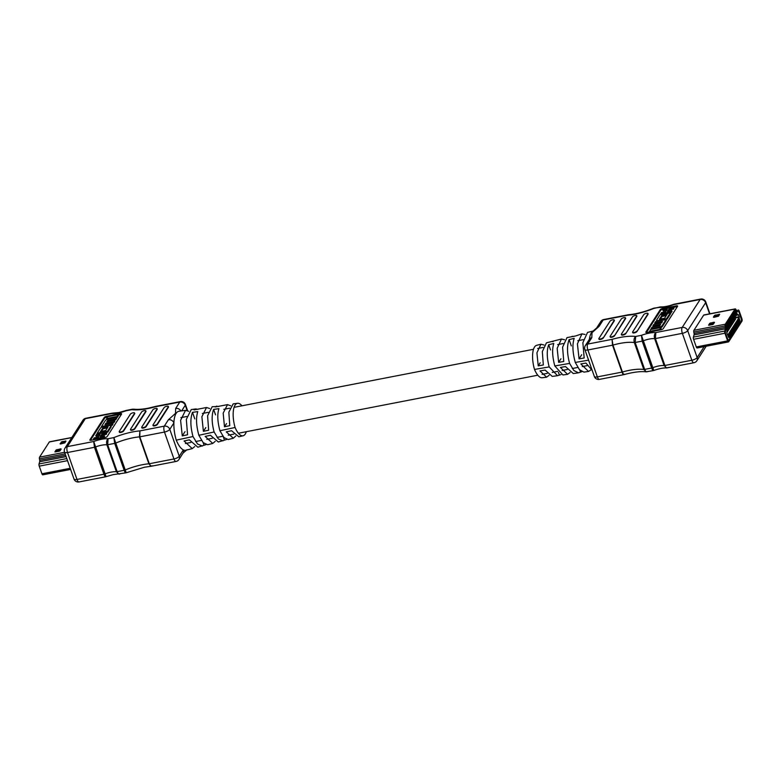 <?xml version="1.0" encoding="UTF-8"?>
<svg xmlns="http://www.w3.org/2000/svg" width="781" height="781" viewBox="0 0 781 781"><rect width="100%" height="100%" fill="white"/><g stroke="black" fill="none" stroke-linecap="round" stroke-linejoin="round"><path stroke-width="1.17" d="M660.16 306.933L653.638 308.505A36.326 12.34 160.6 0 1 627.573 315.241L603.186 319.966A4.491 1.689 -101 0 1 603.742 319.536A4.491 4.491 0 0 0 600.814 321.518L596.704 327.913A4.491 3.876 32.7 0 1 596.704 327.913A4.491 3.876 32.7 0 1 596.704 327.922A4.491 3.876 32.7 0 1 599.086 326.36L592.008 332.696L591.803 337.685L587.702 344.079L612.079 339.354L612.948 345.104L622.428 372.01C623.306 374.333 623.951 375.075 624.37 374.236C623.707 375.134 622.916 374.421 622.008 372.107L612.529 345.202L612.079 339.354A36.326 12.34 160.6 0 1 619.792 337.509A36.326 12.34 160.6 0 1 635.685 336.455L635.178 342.488L644.647 369.403C645.633 371.707 646.736 372.352 647.966 371.336M591.803 337.685A4.491 3.876 32.7 0 0 589.43 339.237L589.43 339.237A4.491 3.876 32.7 0 1 589.43 339.237L585.32 345.632A4.491 4.491 0 0 0 584.862 349.556L594.341 376.471A4.491 4.491 0 0 0 599.437 379.39L624.097 374.597C633.284 372.088 640.674 371.17 646.248 371.844L643.798 369.452L634.318 342.537C633.645 339.969 634.104 337.948 635.685 336.455L641.445 335.332L653.736 370.223C653.258 371.082 652.574 370.36 651.686 368.036L642.207 341.131L641.445 335.332A17.602 5.975 160.6 0 1 649.148 333.145A17.602 5.975 160.6 0 1 655.825 332.55L655.415 338.563L664.885 365.479C665.861 367.783 666.935 368.437 668.106 367.431M654.712 323.022L662.503 321.508L661.595 322.924L653.804 324.437L652.896 325.853L660.677 324.349L659.769 325.765L651.979 327.278L651.071 328.694L659.291 327.102A2.382 0.81 -19.4 0 0 662.103 325.667L666.008 319.585L655.63 321.596L654.712 323.022L655.015 323.861L661.839 322.533M660.765 327.6A2.382 0.81 -19.4 0 0 662.405 326.517L666.31 320.425L666.008 319.585M652.896 325.853L653.189 326.702L660.023 325.374M668.38 311.307L669.288 309.901L673.612 309.061L674.091 307.001L663.713 309.012L663.225 311.072L666.593 310.418M666.427 313.65L667.716 313.396L664.592 318.248L659.408 319.253L661.751 315.602L665.646 314.85L666.427 313.63L659.935 314.889L656.684 319.966A2.382 0.81 -19.4 0 0 656.596 320.337A2.382 0.81 -19.4 0 0 658.188 320.552L664.25 319.38A2.382 0.81 -19.4 0 0 667.062 317.945L670.323 312.878L672.05 311.492L671.748 310.653L667.423 311.492L668.985 309.051L669.288 309.901M674.159 307.177L676.639 306.699A1.904 0.644 160.6 0 1 677.361 306.63M646.404 332.55L660.55 310.526A1.904 0.644 160.6 0 1 662.796 309.383L663.577 309.227M660.365 319.068L662.044 316.451L665.939 315.69L666.427 313.63M666.066 319.732A2.382 0.81 -19.4 0 0 667.355 318.794L670.615 313.718L670.323 312.878L667.726 313.386M656.596 320.337L656.899 321.176A2.382 0.81 -19.4 0 0 657.016 321.333M660.189 329.953L661.175 328.42L660.882 327.571L650.495 329.592L649.538 332.023M564.536 339.745L561.432 339.032L557.165 348.355L558.64 362.364L563.745 361.496L562.603 347.154L566.996 337.626L575.753 335.928L581.943 333.838L577.413 343.913L579.063 358.87L584.168 357.991L582.87 342.713L587.546 332.423L593.248 330.978M544.025 345.017L540.93 344.226L536.928 352.797L538.216 365.859L543.322 364.991L542.326 351.606L546.456 342.83L561.432 339.032M585.047 334.483L581.943 333.838M553.133 341.58L551.601 341.522M549.102 375.29L546.622 377.174L542.248 377.76A18.773 7.068 -101 0 1 534.507 369.442A18.773 7.068 -101 0 1 536.654 345.309L540.93 344.226M534.507 369.442L549.189 366.924C546.798 357.874 546.632 350.484 548.701 344.733L553.797 343.455C551.982 349.244 552.313 356.741 554.822 365.957L569.603 363.409C567.006 353.695 566.84 345.768 569.095 339.637L574.191 338.358C572.209 344.528 572.571 352.553 575.275 362.443L588.591 360.148M589.372 339.335A22.112 8.318 -101 0 1 592.662 331.427L596.704 327.922M573.81 336.416L572.131 336.328M591.1 369.735L588.552 371.473L580.839 363.936L585.955 363.067L592.193 370.36M570.101 372.517L567.582 374.324L560.416 367.441L565.522 366.562L573.264 373.552L578.496 372.84L573.84 370.516L569.603 363.409M546.622 377.174L539.993 370.936L545.099 370.057L552.265 376.403L557.517 375.69L549.189 366.924M575.275 362.443L579.453 369.696L583.905 372.107L588.552 371.473M581.835 371.678L578.496 372.84M554.822 365.957L562.916 374.958L567.582 374.324M561.031 374.587L557.517 375.69M614.217 320.288A2.236 0.761 160.6 0 1 614.383 320.464A2.236 0.761 160.6 0 1 614.305 320.815L603.225 338.066A2.236 0.761 160.6 0 1 600.579 339.413L600.491 339.432A2.236 0.761 160.6 0 1 598.998 339.218A2.236 0.761 160.6 0 1 599.017 338.974M625.464 318.101A2.236 0.761 160.6 0 1 625.63 318.287A2.236 0.761 160.6 0 1 625.552 318.628L614.471 335.889A2.236 0.761 160.6 0 1 611.826 337.236L611.738 337.255A2.236 0.761 160.6 0 1 610.244 337.041A2.236 0.761 160.6 0 1 610.264 336.796M636.71 315.924A2.236 0.761 160.6 0 1 636.876 316.1A2.236 0.761 160.6 0 1 636.798 316.451L625.718 333.712A2.236 0.761 160.6 0 1 623.072 335.059L622.984 335.069A2.236 0.761 160.6 0 1 621.491 334.864A2.236 0.761 160.6 0 1 621.51 334.619M647.957 313.747A2.236 0.761 160.6 0 1 648.123 313.923A2.236 0.761 160.6 0 1 648.045 314.274L636.964 331.525A2.236 0.761 160.6 0 1 634.318 332.872L634.231 332.891A2.236 0.761 160.6 0 1 632.737 332.677A2.236 0.761 160.6 0 1 632.756 332.433M663.215 328.664A1.904 0.644 160.6 0 1 660.96 329.807L647.117 332.491A1.904 0.644 160.6 0 1 645.848 332.315A1.904 0.644 160.6 0 1 645.907 332.013L660.248 309.686A1.904 0.644 160.6 0 1 662.503 308.534L676.346 305.849A1.904 0.644 160.6 0 1 677.615 306.035A1.904 0.644 160.6 0 1 677.557 306.328L663.215 328.664M735.224 308.885A1.874 0.703 -101 0 1 735.809 309.315L736.405 310.252A1.874 0.703 79 0 0 736.981 310.672A1.874 0.703 79 0 0 737.059 310.643L738.24 310.018A1.874 0.703 -101 0 1 738.318 309.998A1.874 0.703 -101 0 1 739.187 311.033L741.882 318.677A1.874 0.703 -101 0 1 741.95 321.137L728.722 341.736A1.874 0.703 -101 0 1 728.488 341.912A1.874 0.703 -101 0 1 727.619 340.867L724.934 333.233A1.874 0.703 -101 0 1 724.748 331.037L725.373 328.84A1.874 0.703 79 0 0 725.383 327.405L725.129 325.931A1.874 0.703 -101 0 1 725.256 324.232L734.999 309.061A1.874 0.703 -101 0 1 735.224 308.885L703.886 314.958A1.874 0.703 79 0 0 703.661 315.143L693.918 330.314A1.874 0.703 79 0 0 693.792 332.013L694.045 333.477A1.874 0.703 -101 0 1 694.036 334.912L693.411 337.109A1.874 0.703 79 0 0 693.587 339.305L696.281 346.949A1.874 0.703 79 0 0 697.15 347.984A1.874 0.703 79 0 0 697.384 347.809M603.069 337.646A2.236 0.761 160.6 0 1 600.423 338.993L600.345 339.013A2.236 0.761 160.6 0 1 598.842 338.798A2.236 0.761 160.6 0 1 598.92 338.446L610 321.196A2.236 0.761 160.6 0 1 612.646 319.849L612.734 319.829A2.236 0.761 160.6 0 1 614.237 320.044A2.236 0.761 160.6 0 1 614.159 320.386L603.225 338.066M614.325 335.469A2.236 0.761 160.6 0 1 611.679 336.816L611.591 336.826A2.236 0.761 160.6 0 1 610.088 336.621A2.236 0.761 160.6 0 1 610.166 336.269L621.256 319.009A2.236 0.761 160.6 0 1 623.902 317.662L623.98 317.652A2.236 0.761 160.6 0 1 625.483 317.857A2.236 0.761 160.6 0 1 625.405 318.209L614.471 335.889M625.571 333.282A2.236 0.761 160.6 0 1 622.926 334.629L622.838 334.649A2.236 0.761 160.6 0 1 621.344 334.434A2.236 0.761 160.6 0 1 621.412 334.092L632.503 316.832A2.236 0.761 160.6 0 1 635.148 315.485L635.236 315.465A2.236 0.761 160.6 0 1 636.73 315.68A2.236 0.761 160.6 0 1 636.652 316.032L625.718 333.712M636.818 331.105A2.236 0.761 160.6 0 1 634.172 332.452L634.084 332.472A2.236 0.761 160.6 0 1 632.59 332.257A2.236 0.761 160.6 0 1 632.659 331.905L643.749 314.655A2.236 0.761 160.6 0 1 646.395 313.308L646.483 313.288A2.236 0.761 160.6 0 1 647.976 313.503A2.236 0.761 160.6 0 1 647.898 313.845L636.964 331.525M646.248 371.834L653.717 370.516C658.969 368.632 663.274 367.773 666.642 367.949L664.114 365.537L654.644 338.632C653.961 336.064 654.361 334.043 655.825 332.55L682.184 327.444L700.137 299.494L673.769 304.61A17.602 5.975 160.6 0 1 659.398 307.392L653.941 308.134M540.188 362.784L538.216 365.859M560.953 358.762L558.64 362.364M581.718 354.74L579.063 358.87M571.311 345.924L569.095 339.637M580.449 371.873L579.814 370.096M550.537 349.947L548.701 344.733M559.303 374.831L558.425 372.342M662.932 310.233L667.257 309.393L665.695 311.824L661.37 312.664L660.882 314.714M660.589 313.884L670.967 311.863L671.269 312.712M670.967 311.863L671.748 310.653M668.985 309.051L673.31 308.222L673.612 309.061M673.31 308.222L674.091 307.001M661.751 315.602L662.044 316.451M665.646 314.85L665.939 315.69M651.071 328.694L651.325 329.426M649.323 331.417L659.711 329.397L659.916 330.012M659.711 329.397L660.882 327.571M713.873 317.359L718.5 316.178L719.652 314.304L714.517 315.407L713.395 317.164L713.873 317.359M719.057 315.319L715.757 315.954L714.322 317.271M730.479 317.642L735.351 310.057L736.268 311.102A2.997 1.123 79 0 0 737.196 311.775A2.997 1.123 79 0 0 737.313 311.736L738.875 311.512L741.599 320.142L728.37 340.741L725.237 332.755L725.793 329.67A2.997 1.123 79 0 0 725.813 327.376L725.608 325.228L730.479 317.642M712.487 324.613L713.375 324.164L714.498 322.407L714.029 322.221L709.734 323.334L708.582 325.199L712.487 324.613M713.922 323.305L710.974 323.871L709.529 325.189M726.818 332.686L727.384 331.818L726.916 331.525M727.492 328.86L728.751 329.68L729.434 328.625L728.165 327.805M728.751 329.68L727.833 329.855M729.542 325.667L730.801 326.487L731.485 325.433L730.215 324.613M730.801 326.487L729.893 326.663M731.592 322.475L732.861 323.295L733.535 322.241L732.266 321.421M732.861 323.295L731.943 323.471M733.642 319.283L734.911 320.093L735.585 319.038L734.316 318.228M734.911 320.093L733.994 320.278M727.726 335.186L739.265 317.223L738.455 314.694L736.864 314.304L727.131 329.426L726.808 332.823L727.619 335.205M732.617 320.874L733.886 321.694L734.56 320.64L733.291 319.82M733.886 321.694L732.968 321.87M730.567 324.076L731.836 324.886L732.51 323.832L731.241 323.022M731.836 324.886L730.918 325.062M728.517 327.268L729.776 328.079L730.46 327.024L729.19 326.214M729.776 328.079L728.868 328.264M726.984 330.793L727.726 331.271L728.409 330.226L727.14 329.406M727.726 331.271L726.926 331.427M729.288 336.22L729.786 337.636L730.538 336.455L729.493 333.458L728.829 334.922M730.518 331.866L729.757 333.048L730.811 336.035L731.572 334.854L730.518 331.866M731.543 330.265L730.782 331.447L731.836 334.444L732.598 333.262L731.543 330.265M732.568 328.674L731.807 329.855L732.861 332.843L733.623 331.661L732.568 328.674M733.593 327.073L732.832 328.254L733.886 331.242L734.648 330.06L733.593 327.073M734.618 325.482L733.857 326.663L734.911 329.65L735.673 328.469L734.618 325.482M735.643 323.881L734.882 325.062L735.936 328.049L736.698 326.868L735.643 323.881M736.668 322.28L735.907 323.461L736.961 326.458L737.723 325.277L736.668 322.28M737.694 320.688L736.932 321.87L737.986 324.857L738.748 323.676L737.694 320.688M738.719 319.087L737.957 320.269L739.011 323.266L739.773 322.084L738.719 319.087M739.9 320.249L739.324 319.136M739.314 319.214L739.275 318.131M729.239 336.894L728.585 335.81L728.536 334.854L729.083 335.488L729.063 336.67M728.995 336.689L728.878 335.781M728.985 336.181L728.37 334.883L729.083 335.488M728.009 327.014L726.965 324.027L726.203 325.208L727.257 328.196L727.902 327.034M729.034 325.413L727.99 322.426L727.228 323.607L728.282 326.604L728.927 325.443M730.069 323.822L729.015 320.835L728.253 322.016L729.308 325.003L729.952 323.842M731.094 322.221L730.04 319.234L729.278 320.415L730.333 323.402L730.977 322.25M732.119 320.63L731.065 317.633L730.303 318.824L731.358 321.811L732.002 320.649M733.144 319.029L732.09 316.041L731.328 317.223L732.383 320.21L733.027 319.048M734.169 317.437L733.115 314.44L732.353 315.622L733.408 318.619L734.052 317.457M735.194 315.836L734.14 312.849L733.379 314.03L734.433 317.018L735.077 315.856M736.219 314.235L735.165 311.248L734.404 312.429L735.458 315.426L736.102 314.265M726.769 329.777L725.969 328.664A1.874 0.703 -101 0 1 725.891 329.338L725.237 332.755L728.273 340.809L741.599 320.142L738.875 311.512L737.137 311.824A1.874 0.703 -101 0 1 737.059 311.853A1.874 0.703 -101 0 1 736.483 311.434L735.351 310.057L725.608 325.228L725.9 327.903A1.874 0.703 -101 0 1 725.949 328.254L726.193 328.674M727.248 329.065L726.369 327.854L726.369 327.083L726.886 327.288L727.248 329.065L726.886 327.288M736.727 313.64L736.141 312.215M736.727 314.265L736.063 311.99L736.737 313.855L737.039 313.386M728.771 337.568L728.204 336.465M728.195 336.533L728.156 335.459M729.444 336.67L730.538 336.455M730.469 335.069L731.572 334.854M731.494 333.467L732.598 333.262M732.519 331.876L733.623 331.661M733.544 330.275L734.648 330.06M734.57 328.684L735.673 328.469M735.595 327.083L736.698 326.868M736.62 325.492L737.723 325.277M737.645 323.89L738.748 323.676M738.67 322.289L739.773 322.084M726.184 328.742L725.92 327.776M726.642 327.874L726.613 327.278M726.916 328.635L726.72 328.108M736.239 312.82L736.62 312.205M728.761 335.947L728.634 335.069M734.814 313.571L735.848 313.376L736.141 314.206L735.409 315.27M735.116 314.44L735.468 315.26M735.848 313.376L735.175 314.431M738.601 319.273L739.011 320.083L738.27 321.147M737.977 320.317L738.328 321.137M738.719 319.253L738.035 320.308M733.789 315.173L734.823 314.968L735.116 315.797L734.384 316.871M734.091 316.032L734.443 316.852M734.823 314.968L734.15 316.022M732.754 316.774L733.798 316.569L733.359 318.463M733.066 317.633L733.418 318.453M733.798 316.569L733.125 317.623M731.729 318.365L732.773 318.16L732.324 320.064M732.041 319.234L732.393 320.044M732.773 318.16L732.1 319.214M730.704 319.966L731.748 319.761L732.041 320.591L731.299 321.655M731.006 320.825L731.367 321.645M731.748 319.761L731.075 320.815M729.679 321.557L730.723 321.362L731.016 322.192L730.274 323.256M729.981 322.426L730.333 323.246M730.723 321.362L730.04 322.416M728.653 323.158L729.698 322.953L729.991 323.783L729.249 324.847M728.956 324.017L729.308 324.837M729.698 322.953L729.015 324.008M727.628 324.75L728.673 324.554L728.966 325.384L728.224 326.448M727.931 325.618L728.282 326.438M728.673 324.554L727.99 325.609M726.603 326.351L727.648 326.146L727.941 326.975L727.199 328.049M726.906 327.21L727.257 328.03M727.648 326.146L726.965 327.2M737.576 320.874L737.977 321.684L737.244 322.748M736.952 321.918L737.303 322.738M737.694 320.854L737.01 321.909M736.551 322.465L736.952 323.275L736.219 324.34M735.927 323.51L736.278 324.33M736.659 322.446L735.985 323.5M735.526 324.066L735.927 324.876L735.194 325.941M734.901 325.111L735.253 325.931M735.634 324.047L734.96 325.101M734.501 325.667L734.901 326.468L734.169 327.532M733.876 326.702L734.228 327.522M734.609 325.638L733.935 326.692M733.476 327.259L733.876 328.069L733.144 329.133M732.851 328.303L733.203 329.123M733.584 327.239L732.91 328.293M732.451 328.86L732.851 329.66L732.119 330.734M731.826 329.904L732.178 330.714M732.558 328.83L731.885 329.885M731.426 330.451L731.826 331.261L731.094 332.325M730.801 331.495L731.153 332.315M731.533 330.431L730.86 331.486M730.391 332.052L730.801 332.862L730.069 333.926M729.776 333.096L730.128 333.917M730.508 332.032L729.835 333.087M729.366 333.643L729.776 334.453L729.103 335.508L728.751 334.688M729.483 333.624L728.81 334.678M118.897 474.116L116.379 471.714L106.899 444.799A13.111 4.452 -19.4 0 0 95.37 447.035A1.904 0.644 -19.4 0 1 94.462 447.298L93.71 441.509L105.991 476.39C105.513 477.259 104.83 476.537 103.941 474.213L94.462 447.298L67.517 452.521L76.997 479.436A4.491 1.689 79 0 0 79.076 481.936L105.66 476.781L113.147 474.633L125.829 472.866L144.446 467.233L151.299 466.237L148.898 463.797L139.418 436.891L139.906 430.878L139.809 436.833L149.288 463.748C150.235 466.052 151.202 466.726 152.197 465.759M188.69 411.314L185.527 410.347L179.015 411.236A22.112 8.318 79 0 0 173.89 422.951A4.491 3.876 -147.3 0 0 168.403 419.758L175.481 413.413L175.676 408.434L179.786 402.039L155.399 406.764A36.326 12.34 160.6 0 1 147.687 408.609A36.326 12.34 160.6 0 1 131.794 409.664L126.034 410.777A17.602 5.975 160.6 0 1 118.331 412.973A17.602 5.975 160.6 0 1 111.663 413.569L85.295 418.675L67.342 446.625L93.71 441.509A17.602 5.975 160.6 0 1 108.081 438.727L107.671 444.74L117.15 471.656C118.126 473.96 119.2 474.614 120.372 473.608M110.765 425.635L112.152 425.362L113.06 423.946L112.767 423.097L104.976 424.61L105.894 423.185L106.187 424.034L113.977 422.521L114.885 421.105L114.592 420.256L106.802 421.769L107.71 420.344L108.012 421.193L115.803 419.68L116.711 418.265L116.418 417.415L108.198 419.016A2.382 0.81 -19.4 0 0 105.376 420.442L101.471 426.533L101.715 427.227M104.205 437.731L104.556 435.886L100.222 436.725L101.794 434.295L102.086 435.134L106.411 434.295L106.899 432.235L107.846 432.069L111.097 427.002A2.382 0.81 -19.4 0 0 111.175 426.631L110.882 425.782A2.382 0.81 -19.4 0 0 109.291 425.557L103.238 426.729A2.382 0.81 -19.4 0 0 100.417 428.164L97.166 433.24L97.459 434.07M101.794 434.295L106.118 433.455L106.899 432.235L96.512 434.246L96.034 436.306L99.392 435.652M101.188 436.54L102.086 435.134M90.42 440.328L104.566 418.304A1.904 0.644 160.6 0 1 106.821 417.152L107.593 417.005M118.243 414.936L120.664 414.467A1.904 0.644 160.6 0 1 121.377 414.408M97.166 433.24L99.763 432.733L100.056 433.562L103.18 428.71L107.417 427.89M117.287 417.366L118.458 415.551L118.156 414.701L107.778 416.712L106.606 418.538L116.984 416.527L117.287 417.366L116.457 417.532M106.606 418.538L107.017 419.358M209.689 408.531L206.526 407.497L201.879 416.732L203.382 431.346L208.654 430.204L207.59 415.775L212.198 406.725L218.758 406.462M230.678 405.759L227.525 404.646L223.171 413.149L224.489 426.787L229.76 425.655L228.853 412.192L233.168 403.884L237.531 403.289A18.773 7.068 79 0 0 235.091 427.48L219.93 430.741C217.479 421.711 217.147 414.35 218.924 408.658L213.633 409.4C211.514 415.238 211.671 422.775 214.111 431.991L198.852 435.281C196.207 425.577 195.846 417.689 197.778 411.607L192.487 412.348C190.183 418.577 190.359 426.641 192.995 436.54L176.262 440.142A22.112 8.318 79 0 0 183.35 449.895A22.112 8.318 79 0 0 185.878 450.237L192.243 448.626L184.062 440.972L189.334 439.83L197.837 447.21L205.969 444.643M185.527 410.347L180.596 420.324L182.276 435.896L187.557 434.763L186.337 419.358L191.238 409.576L195.875 408.941L197.944 409.371M241.954 405.808A18.773 7.068 79 0 0 237.531 403.289M227.525 404.646L215.195 406.96L216.864 406.091M206.526 407.497L194.059 409.918L195.875 408.941M187.059 449.671L183.047 453.117A4.491 3.876 -147.3 0 0 183.047 453.117L178.956 459.482A4.491 3.876 -147.3 0 0 179.259 456.26L169.789 429.345L173.89 422.951A22.112 8.318 79 0 0 176.262 440.142M194.733 446.566L192.243 448.626M215.253 441.304L212.783 443.432L205.159 436.413L210.44 435.281L218.348 442.017L226.656 439.469M235.764 436.032L233.334 438.229L226.265 431.864L231.547 430.721L238.859 436.823L243.125 435.749A18.773 7.068 79 0 0 246.308 431.698M233.334 438.229L228.179 439.527L223.971 437.575L219.93 430.741M214.111 431.991L218.358 438.942L222.927 440.865M212.783 443.432L207.658 444.721L203.158 442.622L198.852 435.281M192.995 436.54L197.505 443.979L202.386 446.058M235.091 427.48A18.773 7.068 79 0 0 243.125 435.749M168.325 406.716A2.236 0.761 160.6 0 1 168.491 406.891A2.236 0.761 160.6 0 1 168.413 407.243L157.332 424.503A2.236 0.761 160.6 0 1 154.687 425.85L154.599 425.86A2.236 0.761 160.6 0 1 153.105 425.655A2.236 0.761 160.6 0 1 153.125 425.411M157.079 408.893A2.236 0.761 160.6 0 1 157.245 409.078A2.236 0.761 160.6 0 1 157.166 409.42L146.086 426.68A2.236 0.761 160.6 0 1 143.44 428.027L143.353 428.047A2.236 0.761 160.6 0 1 141.859 427.832A2.236 0.761 160.6 0 1 141.869 427.588M145.822 411.079A2.236 0.761 160.6 0 1 145.998 411.255A2.236 0.761 160.6 0 1 145.92 411.607L134.83 428.857A2.236 0.761 160.6 0 1 132.184 430.204L132.106 430.224A2.236 0.761 160.6 0 1 130.603 430.009A2.236 0.761 160.6 0 1 130.622 429.765M134.576 413.256A2.236 0.761 160.6 0 1 134.742 413.432A2.236 0.761 160.6 0 1 134.674 413.784L123.583 431.044A2.236 0.761 160.6 0 1 120.938 432.391L120.85 432.401A2.236 0.761 160.6 0 1 119.356 432.196A2.236 0.761 160.6 0 1 119.376 431.952M104.273 417.454A1.904 0.644 160.6 0 1 106.519 416.312L120.362 413.627A1.904 0.644 160.6 0 1 121.641 413.803A1.904 0.644 160.6 0 1 121.572 414.106L107.231 436.433A1.904 0.644 160.6 0 1 104.976 437.575L91.133 440.259A1.904 0.644 160.6 0 1 89.864 440.084A1.904 0.644 160.6 0 1 89.922 439.781L104.273 417.454L104.566 418.304M164.117 407.623A2.236 0.761 160.6 0 1 166.763 406.276L166.841 406.266A2.236 0.761 160.6 0 1 168.345 406.471A2.236 0.761 160.6 0 1 168.266 406.823L157.186 424.073A2.236 0.761 160.6 0 1 154.54 425.42L154.453 425.44A2.236 0.761 160.6 0 1 152.949 425.235A2.236 0.761 160.6 0 1 153.027 424.884L164.117 407.623M152.861 409.81A2.236 0.761 160.6 0 1 155.507 408.463L155.595 408.443A2.236 0.761 160.6 0 1 157.088 408.648A2.236 0.761 160.6 0 1 157.02 409L145.93 426.26A2.236 0.761 160.6 0 1 143.284 427.607L143.206 427.617A2.236 0.761 160.6 0 1 141.703 427.412A2.236 0.761 160.6 0 1 141.781 427.061L152.861 409.81M141.615 411.987A2.236 0.761 160.6 0 1 144.26 410.64L144.348 410.621A2.236 0.761 160.6 0 1 145.842 410.835A2.236 0.761 160.6 0 1 145.774 411.177L134.683 428.437A2.236 0.761 160.6 0 1 132.038 429.784L131.95 429.804A2.236 0.761 160.6 0 1 130.456 429.589A2.236 0.761 160.6 0 1 130.534 429.247L141.615 411.987M130.368 414.164A2.236 0.761 160.6 0 1 133.014 412.817L133.102 412.807A2.236 0.761 160.6 0 1 134.596 413.012A2.236 0.761 160.6 0 1 134.527 413.364L123.437 430.614A2.236 0.761 160.6 0 1 120.791 431.961L120.704 431.981A2.236 0.761 160.6 0 1 119.21 431.776A2.236 0.761 160.6 0 1 119.288 431.424L130.368 414.164M64.511 452.101A4.491 1.523 -19.4 0 0 67.517 452.521A4.491 1.689 79 0 1 67.342 446.625A4.491 3.876 -147.3 0 0 64.969 448.177A4.491 4.491 0 0 0 64.511 452.101L73.99 479.007A4.491 1.523 160.6 0 0 76.997 479.436L103.941 474.213A1.904 0.644 -19.4 0 0 104.849 473.95A13.111 4.452 160.6 0 1 111.058 472.134A13.111 4.452 160.6 0 1 116.379 471.714A1.904 0.644 -19.4 0 0 117.15 471.656L124.179 470.289A1.904 0.644 -19.4 0 0 125.204 469.977A31.836 10.807 160.6 0 1 142.367 464.734A31.836 10.807 160.6 0 1 148.898 463.797A1.904 0.644 -19.4 0 0 149.288 463.748L173.948 458.964L164.469 432.049L139.809 436.833A1.904 0.644 -19.4 0 1 139.418 436.891A31.836 10.807 -19.4 0 0 115.734 443.061A1.904 0.644 -19.4 0 1 114.7 443.374L107.671 444.74A1.904 0.644 -19.4 0 1 106.899 444.799C106.226 442.241 106.616 440.211 108.081 438.727L113.85 437.604L126.131 472.495C125.721 473.345 125.067 472.612 124.179 470.289L114.7 443.374L113.85 437.604A36.326 12.34 160.6 0 1 139.906 430.878L164.293 426.153L168.403 419.758M180.88 410.982A4.491 3.876 -147.3 0 0 175.676 408.434M183.047 453.117A4.491 3.876 -147.3 0 0 183.35 449.895L179.259 456.26A4.491 1.523 -19.4 0 1 173.948 458.964A4.491 1.689 79 0 0 176.028 461.464A4.491 4.491 0 0 0 178.956 459.482M224.489 426.787L226.549 423.585M203.382 431.346L205.784 427.607M182.276 435.896L185.019 431.629M194.801 418.909L192.487 412.348M204.036 445.121L203.148 442.612M215.566 414.877L213.633 409.4M224.42 440.025L223.268 436.755M95.731 435.466L100.056 434.626L98.494 437.057L94.169 437.897L93.388 439.117L103.766 437.106L104 437.77M93.388 439.117L93.622 439.781M103.766 437.106L104.556 435.886M106.118 433.455L106.411 434.295M99.763 432.733L102.887 427.861L108.081 426.856L105.728 430.507L101.842 431.268L101.061 432.479L107.544 431.219L107.846 432.069M101.061 432.479L101.345 433.309M107.544 431.219L110.804 426.153A2.382 0.81 -19.4 0 0 110.882 425.782M102.887 427.861L103.18 428.71M101.471 426.533L111.849 424.522L112.767 423.097M111.849 424.522L112.152 425.362M105.894 423.185L113.675 421.681L113.977 422.521M113.675 421.681L114.592 420.256M107.71 420.344L115.5 418.841L115.803 419.68M115.5 418.841L116.418 417.415M116.984 416.527L118.156 414.701M60.693 448.86L56.056 450.041L54.904 451.916L59.151 451.252L60.039 450.803L61.172 449.046L60.693 448.86L60.898 449.456M71.842 437.477L49.535 441.802A1.874 0.703 79 0 0 49.31 441.978L39.558 457.149A1.874 0.703 79 0 0 39.441 458.847L39.694 460.312A1.874 0.703 -101 0 1 39.675 461.747L39.05 463.953A1.874 0.703 79 0 0 39.235 466.15L41.93 473.784A1.874 0.703 79 0 0 42.799 474.828L70.612 469.43M60.596 449.944L57.296 450.578L55.861 451.896M62.07 441.607L60.059 443.813L60.537 443.998L64.823 442.886L65.955 441.128L62.07 441.607L62.421 442.602L60.986 443.911M65.379 442.026L62.421 442.602M619.968 343.406A31.836 10.807 -19.4 0 0 612.948 345.104A1.904 0.644 -19.4 0 1 612.529 345.202L587.878 349.976L597.348 376.891L622.008 372.107A1.904 0.644 -19.4 0 0 622.428 372.01A31.836 10.807 160.6 0 1 629.447 370.321A31.836 10.807 160.6 0 1 643.798 369.452A1.904 0.644 160.6 0 0 644.647 369.403L651.686 368.036A1.904 0.644 160.6 0 0 652.584 367.773A13.111 4.452 160.6 0 1 658.793 365.957A13.111 4.452 160.6 0 1 664.114 365.537A1.904 0.644 160.6 0 0 664.885 365.479L691.839 360.256L682.36 333.341L655.415 338.563A1.904 0.644 160.6 0 1 654.644 338.632A13.111 4.452 -19.4 0 0 649.323 339.052A13.111 4.452 -19.4 0 0 643.105 340.867A1.904 0.644 160.6 0 1 642.207 341.131L635.178 342.488A1.904 0.644 160.6 0 1 634.318 342.537A31.836 10.807 -19.4 0 0 619.968 343.406M600.814 321.518A4.491 3.876 32.7 0 1 603.186 319.966L599.086 326.36M709.568 313.864L705.633 302.686L687.68 330.636L697.16 357.542L704.169 346.627M682.184 327.444A4.491 1.689 79 0 0 682.36 333.341A4.491 1.523 -19.4 0 0 687.68 330.636A4.491 3.876 32.7 0 0 682.184 327.444M693.918 362.745A4.491 4.491 0 0 0 696.847 360.763A4.491 3.876 32.7 0 0 697.16 357.542A4.491 1.523 160.6 0 1 691.839 360.256A4.491 1.689 79 0 0 693.918 362.745L666.632 367.939M705.78 301.993A4.491 4.491 0 0 0 700.684 299.064A4.491 1.689 -101 0 0 700.137 299.494A4.491 3.876 32.7 0 1 705.633 302.686A4.491 1.523 -19.4 0 0 705.78 301.993L709.939 313.786M599.437 379.39A4.491 1.689 -101 0 1 597.348 376.891A4.491 1.523 -19.4 0 1 594.341 376.471M584.862 349.556A4.491 1.523 -19.4 0 0 587.878 349.976A4.491 1.689 -101 0 1 587.702 344.079A4.491 3.876 32.7 0 0 585.32 345.632M646.082 332.501L645.907 332.013M660.55 310.526L660.248 309.686M662.796 309.383L662.503 308.534M676.639 306.699L676.346 305.849M658.188 320.552L658.373 321.069M664.25 319.38L664.426 319.888M667.062 317.945L667.355 318.794M659.291 327.102L659.545 327.835M662.103 325.667L662.405 326.517M703.661 315.143L734.999 309.061M694.036 334.912L725.373 328.84M694.045 333.477L725.383 327.405M693.918 330.314L725.256 324.232M696.281 346.949L727.619 340.867M693.587 339.305L724.934 333.233M693.411 337.109L724.748 331.037M693.792 332.013L725.129 325.931M714.234 322.817L714.029 322.221M710.974 323.871L710.622 322.875M710.085 324.33L709.734 323.334M714.869 316.412L714.517 315.407M715.757 315.954L715.406 314.958M719.369 314.831L719.155 314.235M734.355 318.17L739.265 317.223M736.327 315.104L738.455 314.694M736.151 315.378L738.601 314.899M734.716 317.603L739.246 316.725M187.137 410.513L185.273 405.232L181.651 410.874M85.842 418.255A4.491 4.491 0 0 0 82.923 420.237A4.491 3.876 -147.3 0 1 85.295 418.675A4.491 1.689 -101 0 1 85.842 418.255L112.415 413.1M185.429 404.529A4.491 4.491 0 0 0 180.333 401.61A4.491 1.689 79 0 0 179.786 402.039A4.491 3.876 -147.3 0 1 185.273 405.232A4.491 1.523 -19.4 0 0 185.429 404.529L187.596 410.689M164.293 426.153A4.491 1.689 79 0 0 164.469 432.049A4.491 1.523 160.6 0 0 169.789 429.345A4.491 3.876 -147.3 0 0 164.293 426.153M106.821 417.152L106.519 416.312M120.664 414.467L120.362 413.627M90.098 440.269L89.922 439.781M110.804 426.153L111.097 427.002M64.579 452.297L39.558 457.149M65.633 455.284L39.694 460.312M66.102 456.631L39.675 461.747M71.745 437.633L49.31 441.978M65.135 453.868L39.441 458.847M66.785 458.574L39.05 463.953M67.527 460.663L39.235 466.15M70.212 468.307L41.93 473.784M65.692 441.538L65.477 440.943M61.543 443.052L61.191 442.056M56.408 451.037L56.056 450.041M57.296 450.578L56.945 449.583M587.39 365.586L582.245 366.582M577.803 367.441L572.278 368.515M567.279 369.481L562.135 370.487M557.673 371.346L552.226 372.4M547.227 373.377L542.073 374.372M537.797 375.202L238.381 433.24M233.773 434.129L228.237 435.202M222.888 436.237L217.05 437.37M212.286 438.297L206.789 439.361M201.469 440.396L195.582 441.538M190.857 442.456L185.39 443.51M583.261 339.647L577.774 340.711M563.13 343.542L557.683 344.606M543.059 347.438L537.65 348.482M533.501 349.292L234.085 407.331M229.614 408.199L223.805 409.322M208.146 412.358L202.328 413.481M186.727 416.507L180.899 417.64M706.18 346.237L696.847 360.763M700.684 299.064L674.11 304.219M660.863 306.884C664.231 307.05 668.536 306.201 673.788 304.307M628.471 314.763C636.32 314.001 644.686 311.824 653.57 308.241M628.217 314.792L603.742 319.536M697.15 347.984L728.488 341.912M133.512 409.156C137.28 409.644 142.191 409.322 148.234 408.18L155.673 406.403M113.128 413.051L118.888 412.544L126.053 410.484M82.923 420.237L64.969 448.177M126.376 410.396L132.594 409.185M73.99 479.007A4.491 4.491 0 0 0 79.076 481.936M180.333 401.61L155.849 406.354M151.299 466.237L176.028 461.464"/></g></svg>
